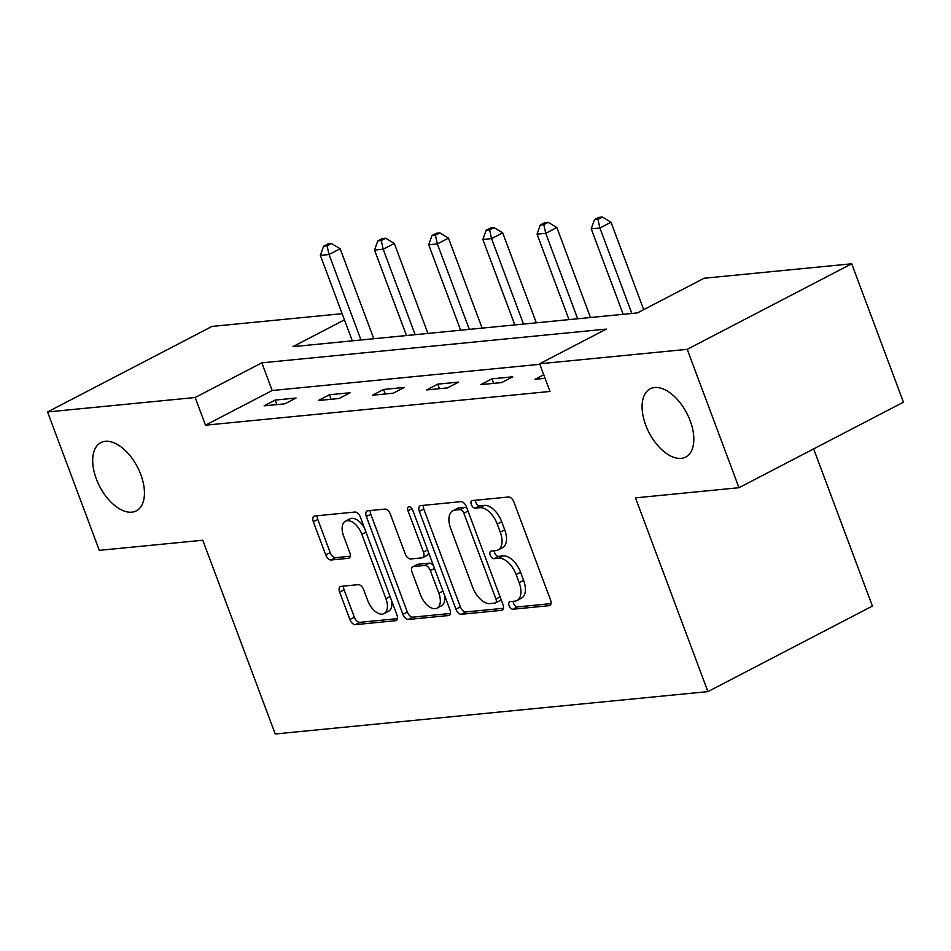 <?xml version="1.0" encoding="UTF-8"?>
<svg xmlns="http://www.w3.org/2000/svg" width="951" height="951" viewBox="0 0 951 951"><rect width="100%" height="100%" fill="white"/><g stroke="black" fill="none" stroke-linecap="round" stroke-linejoin="round"><path stroke-width="1.43" d="M509.106 605.656A4.125 2.282 -117.5 0 0 512.922 609.222L549.131 605.68A5.896 3.257 -117.5 0 0 549.821 605.478A5.896 3.257 -117.5 0 0 550.51 599.915L513.944 502.104A5.896 3.257 -117.5 0 0 508.5 497.004L472.29 500.547A4.125 2.282 -117.5 0 0 471.803 500.69A4.125 2.282 -117.5 0 0 471.327 504.589A4.125 2.282 -117.5 0 0 475.131 508.155L479.815 507.691A18.877 10.413 -117.5 0 1 497.23 524.013L500.274 532.168A18.877 10.413 -117.5 0 1 498.074 549.975A18.877 10.413 -117.5 0 1 495.863 550.617L491.18 551.081A4.125 2.282 -117.5 0 0 490.692 551.223A4.125 2.282 -117.5 0 0 490.217 555.122A4.125 2.282 -117.5 0 0 494.021 558.689L498.716 558.225A18.877 10.413 -117.5 0 1 516.12 574.547L519.163 582.701A18.877 10.413 -117.5 0 1 516.964 600.509A18.877 10.413 -117.5 0 1 514.764 601.163L510.069 601.614A4.125 2.282 -117.5 0 0 509.593 601.757A4.125 2.282 -117.5 0 0 509.106 605.656M513.16 601.317A4.125 2.282 -117.5 0 0 513.552 603.338A4.125 2.282 -117.5 0 0 517.368 606.916L550.998 603.623M475.381 500.25A4.125 2.282 -117.5 0 0 475.762 502.271A4.125 2.282 -117.5 0 0 479.577 505.837L484.261 505.385L479.815 507.691M494.27 550.784A4.125 2.282 -117.5 0 0 494.663 552.804A4.125 2.282 -117.5 0 0 498.467 556.383L503.162 555.919L498.716 558.225M140.796 474.561A38.456 21.231 -117.5 0 0 100.83 442.619A38.456 21.231 -117.5 0 0 96.336 478.912A38.456 21.231 -117.5 0 0 136.314 510.853A38.456 21.231 -117.5 0 0 140.796 474.561M690.176 420.77A38.456 21.231 -117.5 0 0 650.211 388.828A38.456 21.231 -117.5 0 0 645.729 425.121A38.456 21.231 -117.5 0 0 685.695 457.062A38.456 21.231 -117.5 0 0 690.176 420.77M341.029 586.339A5.896 3.257 -117.5 0 0 340.339 586.541A5.896 3.257 -117.5 0 0 339.65 592.116L349.909 619.553A5.896 3.257 -117.5 0 0 355.353 624.652L395.568 620.718A5.896 3.257 -117.5 0 0 396.258 620.516A5.896 3.257 -117.5 0 0 396.947 614.94L360.381 517.142A5.896 3.257 -117.5 0 0 354.937 512.042L314.722 515.977A5.896 3.257 -117.5 0 0 314.032 516.179A5.896 3.257 -117.5 0 0 313.343 521.742L325.729 554.885A5.896 3.257 -117.5 0 0 331.174 559.984L348.387 558.308A5.896 3.257 -117.5 0 0 349.076 558.106A5.896 3.257 -117.5 0 0 349.766 552.531L343.62 536.102A15.775 8.714 -117.5 0 1 345.463 521.207A15.775 8.714 -117.5 0 1 361.855 534.307L385.928 598.702A15.775 8.714 -117.5 0 1 384.097 613.597A15.775 8.714 -117.5 0 1 367.692 600.485L363.686 589.763A5.896 3.257 -117.5 0 0 358.242 584.663L341.029 586.339M344.464 319.857L292.944 346.651L637.432 312.915L704.12 278.239L851.704 263.784L903.45 402.19L738.963 487.72L635.482 497.86L707.924 691.615L275.219 733.982L202.777 540.227L99.296 550.356L47.55 411.961L212.037 326.419L342.146 313.687M738.963 487.72L687.228 349.326L539.633 363.781L606.31 329.105L261.822 362.83L195.145 397.506L47.55 411.961M539.823 364.304L272.176 390.516L205.487 425.192L549.987 391.455L539.633 363.781M205.487 425.192L195.145 397.506M455.921 609.175A5.896 3.257 -117.5 0 0 461.366 614.275L501.581 610.328A5.896 3.257 -117.5 0 0 502.271 610.138A5.896 3.257 -117.5 0 0 502.96 604.563L466.394 506.752A5.896 3.257 -117.5 0 0 460.95 501.652L420.734 505.599A5.896 3.257 -117.5 0 0 420.045 505.801A5.896 3.257 -117.5 0 0 419.355 511.365L455.921 609.175L460.367 606.857A5.896 3.257 -117.5 0 0 465.812 611.957L503.448 608.271M448.575 615.523L408.359 619.458A5.896 3.257 -117.5 0 1 402.915 614.358L366.349 516.548A5.896 3.257 -117.5 0 1 367.038 510.984A5.896 3.257 -117.5 0 1 367.728 510.782L384.941 509.094A5.896 3.257 -117.5 0 1 390.374 514.194L405.209 553.862A5.896 3.257 -117.5 0 0 410.654 558.962L422.066 557.845A5.896 3.257 -117.5 0 0 422.755 557.643A5.896 3.257 -117.5 0 0 423.445 552.079L408.003 510.782A4.125 2.282 -117.5 0 1 408.49 506.883A4.125 2.282 -117.5 0 1 412.782 510.318L449.954 609.757A5.896 3.257 -117.5 0 1 449.264 615.321A5.896 3.257 -117.5 0 1 448.575 615.523L449.835 614.869M707.924 691.615L872.4 606.072L813.64 448.896M543.746 374.765L534.985 379.318L545.078 378.332M512.755 376.81L491.917 378.843L480.814 384.62L501.641 382.587L512.755 376.81M458.584 382.112L437.745 384.145L426.63 389.934L447.469 387.889L458.584 382.112M404.413 387.414L383.574 389.458L372.459 395.236L393.298 393.191L404.413 387.414M350.23 392.715L329.403 394.76L318.288 400.537L339.127 398.493L350.23 392.715M296.058 398.029L275.219 400.062L264.116 405.839L284.943 403.806L296.058 398.029M851.704 263.784L687.228 349.326M272.176 390.516L261.822 362.83M491.917 378.843L493.617 383.372M437.745 384.145L439.445 388.674M383.574 389.458L385.262 393.976M329.403 394.76L331.091 399.289M275.219 400.062L276.919 404.591M516.964 600.509L521.41 598.203A18.877 10.413 -117.5 0 0 523.609 580.383L519.163 582.701M503.162 555.919A18.877 10.413 -117.5 0 1 520.566 572.24L523.609 580.383M498.074 549.975L502.52 547.669A18.877 10.413 -117.5 0 0 504.719 529.85L500.274 532.168M484.261 505.385A18.877 10.413 -117.5 0 1 501.676 521.707L504.719 529.85M423.314 505.338A5.896 3.257 -117.5 0 0 423.801 509.047L460.367 606.857M494.995 603.089A4.125 2.282 -117.5 0 0 495.471 602.958A4.125 2.282 -117.5 0 0 495.958 599.059L463.85 513.195A4.125 2.282 -117.5 0 0 460.046 509.629L455.101 510.116A18.877 10.413 -117.5 0 0 452.902 510.758A18.877 10.413 -117.5 0 0 450.703 528.566L472.635 587.254A18.877 10.413 -117.5 0 0 490.05 603.576L494.995 603.089M499.441 600.782A4.125 2.282 -117.5 0 0 499.917 600.64A4.125 2.282 -117.5 0 0 500.797 598.761M467.203 508.94A4.125 2.282 -117.5 0 0 464.492 507.323L460.046 509.629M452.902 510.758L457.348 508.452A18.877 10.413 -117.5 0 1 459.547 507.798L464.492 507.323M450.441 613.466L412.805 617.151L408.359 619.458M370.308 510.532A5.896 3.257 -117.5 0 0 370.795 514.241L407.361 612.052A5.896 3.257 -117.5 0 0 412.805 617.151M422.755 557.643L427.201 555.336A5.896 3.257 -117.5 0 0 428.437 552.198M420.604 595.029A15.775 8.714 -117.5 0 0 436.996 608.129A15.775 8.714 -117.5 0 0 438.839 593.246L430.351 570.552A5.896 3.257 -117.5 0 0 424.907 565.453L413.495 566.57A5.896 3.257 -117.5 0 0 412.805 566.772A5.896 3.257 -117.5 0 0 412.116 572.347L420.604 595.029M436.996 608.129L441.442 605.823A15.775 8.714 -117.5 0 0 444.426 594.957M433.549 565.881A5.896 3.257 -117.5 0 0 429.353 563.147L424.907 565.453M412.805 566.772L417.251 564.466A5.896 3.257 -117.5 0 1 417.941 564.264L429.353 563.147M384.097 613.597L388.543 611.279A15.775 8.714 -117.5 0 0 391.515 600.414M364.459 528.043A15.775 8.714 -117.5 0 0 349.909 518.901L345.463 521.207M317.301 515.727A5.896 3.257 -117.5 0 0 317.789 519.436L330.175 552.579A5.896 3.257 -117.5 0 0 335.62 557.678L350.253 556.24M343.608 586.089A5.896 3.257 -117.5 0 0 344.096 589.798L354.354 617.235A5.896 3.257 -117.5 0 0 359.799 622.334L397.435 618.649M643.708 309.657L611.018 222.225L599.903 228.002L591.225 228.858L623.178 314.317M631.856 313.461L599.903 228.002L597.941 219.336L602.387 217.018L598.916 217.363L594.47 219.669L597.941 219.336M591.225 228.858L594.47 219.669M602.387 217.018L611.018 222.225M590.488 317.515L556.846 227.527L545.731 233.316L537.053 234.16L568.995 319.619M577.685 318.763L545.731 233.316L543.77 224.638L548.216 222.32L544.745 222.665L540.299 224.971L543.77 224.638M537.053 234.16L540.299 224.971M548.216 222.32L556.846 227.527M536.316 322.817L502.675 232.84L491.56 238.618L482.87 239.462L514.824 324.921M523.502 324.077L491.56 238.618L489.599 229.94L494.045 227.634L490.573 227.967L486.127 230.285L489.599 229.94M482.87 239.462L486.127 230.285M494.045 227.634L502.675 232.84M482.133 328.119L448.492 238.142L437.377 243.92L428.699 244.776L460.653 330.223M469.33 329.379L437.377 243.92L435.415 235.242L439.861 232.936L436.39 233.268L431.944 235.586L435.415 235.242M428.699 244.776L431.944 235.586M439.861 232.936L448.492 238.142M427.962 333.432L394.32 243.444L383.205 249.221L374.528 250.077L406.481 335.537M415.159 334.681L383.205 249.221L381.244 240.555L385.69 238.237L382.219 238.582L377.773 240.888L381.244 240.555M374.528 250.077L377.773 240.888M385.69 238.237L394.32 243.444M373.791 338.734L340.149 248.746L329.034 254.535L320.356 255.379L352.298 340.838M360.988 339.983L329.034 254.535L327.073 245.857L331.519 243.539L328.047 243.884L323.602 246.19L327.073 245.857M320.356 255.379L323.602 246.19M331.519 243.539L340.149 248.746M517.368 606.916L512.922 609.222M479.577 505.837L475.131 508.155M498.467 556.383L494.021 558.689M520.566 572.24L516.12 574.547M501.676 521.707L497.23 524.013M550.391 605.026L549.131 605.68M423.801 509.047L419.355 511.365M502.829 609.686L501.581 610.328M465.812 611.957L461.366 614.275M500.095 596.907L495.958 599.059M467.999 511.044L463.85 513.195M459.547 507.798L455.101 510.116M407.361 612.052L402.915 614.358M370.795 514.241L366.349 516.548M427.581 549.928L423.445 552.079M411.949 508.726L408.003 510.782M442.976 591.094L438.839 593.246M434.5 568.401L430.351 570.552M417.941 564.264L413.495 566.57M390.076 596.55L385.928 598.702M365.992 532.156L361.855 534.307M349.635 557.655L348.387 558.308M335.62 557.678L331.174 559.984M330.175 552.579L325.729 554.885M317.789 519.436L313.343 521.742M396.829 620.064L395.568 620.718M359.799 622.334L355.353 624.652M354.354 617.235L349.909 619.553M344.096 589.798L339.65 592.116M499.917 600.64L495.471 602.958"/></g></svg>
